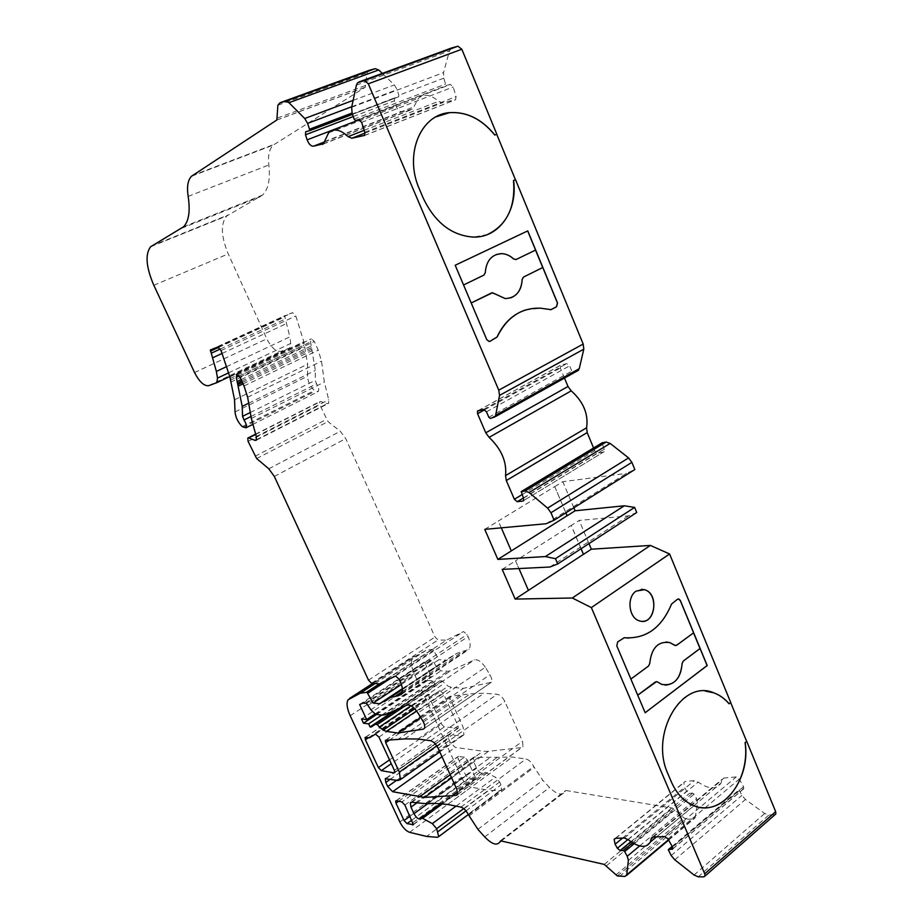 <?xml version="1.0" encoding="UTF-8"?>
<svg xmlns="http://www.w3.org/2000/svg" width="923" height="923" viewBox="0 0 923 923"><rect width="100%" height="100%" fill="white"/><g stroke="black" fill="none" stroke-linecap="round" stroke-linejoin="round"><path stroke-width="0.69" stroke-dasharray="4.62 3.46" d="M464.511 757.125L457.993 756.56L458.235 758.694L465.93 775.643L468.872 778.597L475.472 779.289L475.23 777.189L467.488 760.091L464.511 757.125L401.92 801.937M444.309 726.897L441.379 723.99L429.033 696.83L428.803 694.534L433.602 694.592L439.879 690.623L443.352 693.438L458.05 725.905L458.281 728.143L444.309 726.897L391.294 763.702M369.673 737.765L433.602 694.592M415.212 802.987L478.391 757.437L474.849 756.918L473.291 757.529L473.753 761.856L476.637 768.224C479.037 772.343 481.148 773.843 482.994 772.724L485.429 772.401L495.386 777.166L499.666 781.977L500.97 784.885L501.501 789.811L499.978 790.596L488.844 790.33L426.622 836.434M485.313 667.271C481.402 661.56 477.768 659.114 474.387 659.922L450.643 670.79L447.863 671.263L440.929 670.871L436.187 666.579L433.775 662.01L431.883 660.303L428.341 660.268L424.615 661.86L431.272 676.559L425.895 676.213L427.776 680.355L433.164 680.724L434.525 683.724L435.621 683.805L439.833 680.805L442.198 680.966L448.14 686.25L451.462 687.3L463.404 688.35L491.336 682.282C492.236 680.505 491.763 678.001 489.905 674.759L485.313 667.271L417.957 712.994M404.689 706.153L442.198 680.966M397.052 709.487L439.833 680.805M394.306 710.687L434.525 683.724M381.787 715.06L433.164 680.724M376.584 714.471L427.776 680.355M361.504 718.959L425.895 676.213M374.842 714.125L431.272 676.559M359.647 704.514L424.615 661.86M363.131 703.107L428.341 660.268M448.497 738.458L450.332 742.496L455.224 747.376L482.983 751.23L488.417 751.334L521.587 747.549L523.018 746.649L522.522 741.331L504.846 701.526C502.7 697.327 500.162 694.904 497.209 694.269L484.01 693.242L470.199 693.854L449.974 696.323L450.193 698.653L463.173 727.37L463.934 734.812L461.431 735.839L448.105 734.8L448.497 738.458L390.544 779.093M511.296 550.893L498.27 521.057L554.723 486.594L565.845 512.842M554.723 486.594L565.914 512.796M501.304 527.841L498.27 521.057M581.063 548.747L571.187 525.452L515.53 560.838L528.348 590.397M581.132 548.7L571.268 525.441L579.171 520.422L628.494 515.888L636.743 512.496M515.53 560.838L518.957 568.545M471.088 303.044L463.438 285.034L483.871 275.123L485.221 272.723C485.694 263.551 489.363 257.482 496.216 254.529M510.615 297.898L505.169 298.567L491.671 292.868M515.957 259.559L535.571 250.064M463.565 284.976L455.097 265.282L527.76 230.888M637.608 695.25L630.755 679.109L648.523 666.002L649.688 663.441C650.761 650.196 656.241 643.031 666.141 641.958M665.218 685.143L661.595 684.381L656.507 681.635M675.544 645.639L693.542 632.82M487.517 234.523L473.314 237.119C451.612 235.63 434.883 222.616 423.103 198.076L419.354 189.227C406.951 161.26 414.842 127.628 435.841 116.921M471.122 303.032L486.652 339.583L489.732 341.395M525.868 309.863L540.693 308.224L550.627 309.793M641.485 589.289L636.062 591.101C626.371 597.031 628.621 618.11 639.258 620.844L642.2 621.317M645.165 712.706L637.655 695.25M624.075 637.712L617.591 641.866L616.702 645.881L630.813 679.109M678.336 598.946L671.425 604.069C662.529 625.909 648.315 637.251 628.759 638.081M729.043 703.764L730.67 702.576M700.038 807.36L692.238 804.994C683.135 800.714 676.098 792.892 671.113 781.55L667.917 774.039C651.396 738.515 675.521 687.162 705.507 691.108M619.46 876.446L687.762 819.22L693.415 818.932L695.1 817.87L697.615 802.675L696.6 798.649L694.131 794.161L692.712 793.111L689.516 793.353L686.7 791.242L684.543 787.354L683.77 782.508L685.42 781.435L694.338 780.639L698.169 782.081C709.002 789.477 716.606 789.823 720.99 783.131L722.167 779.231L724.013 778.008L736.242 776.924L739.288 779.116L743.511 786.754L743.823 788.727L739.15 789.765L741.884 795.43L745.449 799.468L764.682 813.486L768.847 815.044L774.985 814.686M478.391 757.437L512.277 757.068L525.995 758.994C528.994 759.802 531.556 762.271 533.656 766.425L542.759 780.293L549.531 787.481C556.534 794.253 561.634 795.753 564.83 791.98L566.018 790.515L672.532 808.11L684.07 817.997L687.762 819.22M401.378 684.439L438.863 659.703L432.852 649.227L425.722 650.553L412.662 657.753C410.585 661.214 411.093 666.487 414.173 673.582L461.408 777.339C464.188 782.739 467.442 786.027 471.18 787.181L488.844 790.33M402.393 688.662L445.647 660.014L438.863 659.703M379.561 683.839L446.455 640.158L463.496 631.574L467.165 634.493L468.099 636.593C470.465 642.212 470.811 646.446 469.115 649.319L457.07 653.242L445.647 660.014M226.458 366.696L289.88 336.872L284.596 315.804L292.533 312.655L295.822 315.978L303.817 341.752L307.613 364.216L307.544 376.249C307.924 381.81 310.22 386.575 314.42 390.521L318.204 391.594C319.277 389.679 318.735 387.106 316.566 383.864L315.239 380.334L315.354 370.458L310.543 341.914L311.316 338.879L314.351 341.475L318.25 350.163L321.504 361.147L324.365 382.076L328.715 399.763L328.657 403.374L327.284 403.651L320.685 401.493L319.681 401.701L319.854 404.932L328.023 421.626L340.299 431.272L345.744 438.61L435.021 637.043L438.09 639.962L446.455 640.158M369.477 70.229L367.042 72.79L365.323 87.2L273.323 145.073C269.274 148.949 267.774 155.583 268.835 164.975C270.416 179.454 268.305 189.503 262.478 195.111L226.735 215.97C220.482 223.689 220.978 236.334 228.235 253.917L266.828 338.833C271.408 347.798 276.139 351.963 281.042 351.305L289.834 347.983L290.722 343.437L289.88 336.872M451.612 47.973L449.466 50.903L443.559 72.594L443.79 78.155L445.544 84.062L446.882 85.32L450.516 84.455L453.216 86.981L456.054 96.58L455.662 99.626L442.348 102.776L438.529 101.322C430.891 94.504 424.222 93.465 418.5 98.207L412.673 109.018L402.174 111.741C399.544 111.879 397.455 109.872 395.909 105.707L394.398 100.826L394.721 97.884L398.69 96.742L398.851 95.265L397.121 89.623L394.363 84.928L382.307 73.402M564.484 378.072L560.319 368.058L560.988 365.023L566.745 363.627L569.618 365.831L571.81 371.104L573.252 372.211L576.852 371.369L493.736 417.75M521.183 491.636L602.061 442.878L604.207 449.224L604.23 451.589L603.457 452.085L597.573 452.985L594.712 450.701L593.57 447.978M546.139 523.733L626.452 473.384L634.839 469.542M554.804 486.583L562.811 481.691L626.452 473.384M484.748 529.364L498.351 521.045M549.843 567.022L628.494 515.888M502.193 569.376L515.611 560.838M588.966 543.601L579.171 520.422M573.852 507.823L562.811 481.691M396.359 800.772L458.731 756.272M404.885 805.052L467.488 760.091M413.043 822.566L475.23 777.189M413.458 824.32L474.699 779.589M411.889 820.086L468.872 778.597M410.066 816.174L465.93 775.643M398.667 801.256L458.235 758.694M389.518 759.871L441.379 723.99M394.813 772.332L457.543 728.455M394.386 770.37L458.05 725.905M378.938 737.096L443.352 693.438M375.488 734.108L439.879 690.623M365.704 737.2L429.472 694.246M368.6 737.615L429.033 696.83M442.694 803.633L485.429 772.401M420.277 818.493L440.859 803.448M427.799 803.668L476.637 768.224M416.458 803.195L473.753 761.856M411.796 802.283L474.849 756.918M407.17 705.068L474.387 659.922M422.688 720.748L489.905 674.759M491.336 682.282L424.384 728.374L490.067 683.135M420.692 717.471L463.404 688.35M416.573 710.941L451.462 687.3M414.785 708.795L448.14 686.25M411.035 705.737L444.275 683.366M371.992 726.851L436.556 683.539M373.977 725.155L435.621 683.805M365.335 703.199L430.649 660.245M366.523 703.314L431.883 660.303M368.404 705.126L433.775 662.01M370.896 709.833L436.187 666.579M375.626 714.367L440.929 670.871M382.272 715.117L447.863 671.263M384.914 714.783L450.643 670.79M396.717 780.235L450.332 742.496M386.391 778.331L449.293 734.316M398.055 780.489L461.431 735.839M436.764 745.876L463.173 727.37M389.16 740.315L450.193 698.653M386.033 740.05L450.666 696.011M397.155 739.969L462.331 695.331M404.632 738.896L470.199 693.854M417.831 738.988L484.01 693.242M430.533 740.707L497.209 694.269M438.171 748.38L504.846 701.526M456.816 789.211L522.522 741.331M457.635 794.334L521.587 747.549M451.635 777.87L488.417 751.334M450.228 774.789L482.983 751.23M441.99 756.745L455.224 747.376M703.776 876.85L774.57 814.755M698.192 876.827L768.847 815.044M694.073 875.016L764.682 813.486M674.782 859.809L745.449 799.468M671.159 855.529L741.884 795.43M668.471 850.671L739.3 790.746M672.175 846.46L739.531 789.511M672.855 848.687L743.038 789.246M672.417 846.887L743.511 786.754M668.021 838.949L739.288 779.116M664.964 836.573L736.242 776.924M653.092 836.988L724.013 778.008M653.438 836.976L721.924 780.016M628.125 839.665L698.169 782.081M624.34 838.003L694.338 780.639M615.71 838.303L685.42 781.435M622.61 838.061L684.543 787.354M627.952 839.526L686.7 791.242M630.859 841.707L689.516 793.353M632.532 842.791L692.712 793.111M634.17 843.737L694.131 794.161M639.651 845.941L696.6 798.649M628.378 860.363L697.615 802.675M668.448 839.734L695.319 817.167M624.94 876.469L693.415 818.932M617.325 875.939L685.57 818.851M615.837 875.004L684.07 817.997M606.457 865.797L674.748 809.356M604.253 864.413L672.532 808.11M500.681 840.853L566.018 790.515M500.497 840.83L565.268 790.93M484.702 836.907L549.531 787.481M477.895 829.339L542.759 780.293M469.034 815.944L534.094 767.382M468.572 814.951L533.656 766.425M460.9 807.106L525.995 758.994M447.655 804.429L512.277 757.068M434.098 803.322L498.155 756.71M426.414 803.748L490.09 757.564M456.066 806.125L495.386 777.166M463.727 808.606L499.666 781.977M465.988 810.867L500.97 784.885M437.283 837.311L499.978 790.596M409.593 832.327L471.18 787.181M399.832 821.966L461.408 777.339M350.198 715.74L414.173 673.582M372.8 683.32L414.312 656.311M375.153 683.505L425.722 650.553M379.445 683.828L432.46 649.215M380.726 683.274L432.852 649.227M389.875 678.797L433.81 650.08M389.76 697.996L450.712 657.591M390.291 697.488L392.287 696.173M402.474 689.412L457.07 653.242M402.474 691.489L463.346 651.084M402.151 693.104L465.284 651.153M400.144 681.324L468.099 636.593M399.151 679.166L467.165 634.493M395.506 676.051L463.496 631.574M371.554 683.228L438.09 639.962M368.496 680.147L435.021 637.043M274.327 476.43L345.744 438.61M268.789 468.792L340.299 431.272M256.652 458.546L328.023 421.626M255.013 456.285L326.407 419.446M248.091 441.367L319.854 404.932M255.567 434.479L320.685 401.493M256.686 439.579L327.284 403.651M256.306 436.51L328.715 399.763M251.333 418.477L324.365 382.076M247.641 397.213L321.504 361.147M244.018 385.976L318.25 350.163M239.899 377.034L314.351 341.475M236.888 374.288L311.316 338.879M236.611 374.38L311.028 338.983M239.265 375.915L310.543 341.914M241.099 379.641L311.732 345.802M241.768 381.095L311.974 347.406M242.368 382.399L311.882 348.998M243.037 383.853L312.124 350.602M248.679 403.201L315.354 370.458M250.295 412.523L315.239 380.334M250.987 416.492L316.566 383.864M243.049 427.303L315.228 391.179M242.253 426.611L314.42 390.521M235.03 411.912L307.544 376.249M234.546 399.774L307.613 364.216M230.577 382.249L304.302 347.013M230.173 380.345L303.967 345.144M230.173 378.545L304.048 343.356M229.873 376.919L303.817 341.752M221.047 350.544L295.822 315.978M217.759 347.048L292.533 312.655M210.444 349.886L284.688 315.747M218.832 347.279L284.653 316.993M220.343 349.009L285.53 318.943M222.028 353.463L286.995 323.35M228.523 372.892L290.722 343.437M216.097 383.172L289.014 348.513M208.644 385.687L281.042 351.305M194.545 372.546L266.828 338.833M153.818 285.265L228.235 253.917M151.822 245.818L228.108 214.99M181.577 228.304L260.332 196.668M188.165 196.38L268.835 164.975M192.48 175.485L274.396 144.276M276.692 120.105L365.127 87.35M277.546 118.006L366.108 85.262M277.869 105.257L367.042 72.79M278.434 103.814L367.712 71.371M353.128 100.376L394.363 84.928M351.767 106.722L397.121 89.623M443.79 78.155L398.851 95.265M398.69 96.742L352.54 114.314L398.459 96.857M306.078 131.562L395.171 97.653M353.255 116.552L394.398 100.826M359.497 119.713L395.909 105.707M324.388 141.969L402.174 111.741M322.992 144.115L411.45 109.675M324.469 141.588L413.816 106.883M364.181 130.339L438.529 101.322M364.989 133.085L442.348 102.776M364.331 135.589L455.097 99.938M364.804 132.301L456.054 96.58M361.631 122.355L453.216 86.981M358.909 119.678L450.516 84.455M355.436 120.463L446.882 85.32M354.074 119.125L445.544 84.062M351.651 107.287L443.559 72.594M356.393 85.158L449.466 50.903M490.275 418.454L573.252 372.211M488.821 417.265L571.81 371.104M486.49 411.808L569.618 365.831M483.606 409.443L566.745 363.627M478.079 410.643L560.988 365.023M484.783 409.72L560.319 368.058M522.014 494.659L594.712 450.701M523.433 497.959L597.573 452.985M604.23 451.589L523.641 500.589L603.457 452.085M523.526 498.189L604.207 449.224M521.241 492.847L602.073 444.067M413.354 824.677L475.472 779.289M396.025 800.76L457.993 756.56M394.709 772.62L458.281 728.143M365.462 737.2L428.803 694.534M420.3 818.459L420.992 817.951M420.265 818.528L482.994 772.724M411.104 802.26L473.291 757.529M385.895 778.32L448.105 734.8M439.752 751.853L463.934 734.812M385.791 740.061L449.974 696.323M457.52 794.565L523.018 746.649M672.152 846.403L739.15 789.765M672.798 848.895L743.823 788.727M652.63 837.046L722.167 779.231M656.472 836.873L720.99 783.131M615.306 838.361L683.77 782.508M668.656 840.103L695.1 817.87M500.358 840.841L565.337 790.792M501.247 840.991L564.83 791.98M468.365 814.513L501.501 789.811M348.052 699.807L412.662 657.753M401.667 694.154L469.115 649.319M255.475 434.202L319.681 401.701M256.409 440.156L328.657 403.374M236.992 374.265L310.682 339.203M252.602 424.488L318.204 391.594M210.721 349.771L284.596 315.804M229.746 376.538L289.834 347.983M150.564 246.776L226.735 215.97M183.55 226.804L262.478 195.111M191.499 176.258L273.323 145.073M276.877 119.967L365.323 87.2M278.331 103.907L367.585 71.463M306.551 131.447L394.721 97.884M323.465 143.746L412.673 109.018M328.6 132.831L418.5 98.207M364.562 135.416L455.662 99.626M357.593 82.735L450.816 48.515M478.322 410.585L560.342 365.45"/><path stroke-width="1.38" d="M396.359 800.772L401.92 801.937L404.885 805.052L413.354 824.677L407.02 823.628L404.078 820.512L395.99 803.172L395.667 801.026L396.359 800.772M378.384 767.578L381.303 770.636L394.017 772.886L394.709 772.62L394.386 770.37L378.938 737.096L375.488 734.108L369.673 737.765L365.081 737.454L365.404 739.773L378.384 767.578L389.518 759.871M515.149 599.085L502.193 569.376L549.843 567.022L557.723 563.941L555.461 558.68L545.366 556.569L497.855 559.407L484.748 529.364L546.139 523.733L554.135 520.191L550.962 512.75L547.581 508.1L529.064 492.536L525.083 490.955L521.183 491.636L523.526 498.189L523.641 500.589L522.914 501.062L517.238 501.72L514.365 499.274L506.3 480.537L505.55 475.61C506.9 461.8 501.408 449.063 489.109 437.364L485.763 432.806L477.56 413.712L477.468 411.058L483.606 409.443L486.49 411.808L488.821 417.265L490.275 418.454L495.351 416.642L499.551 395.39L498.755 390.141L368.289 83.808L364.389 80.566L357.593 82.735L356.393 85.158L351.651 107.287L352.125 113.01L354.074 119.125L355.436 120.463L358.909 119.678L361.631 122.355L364.804 132.301L364.562 135.416L351.825 138.242L348.075 136.627C340.391 129.416 333.895 128.147 328.6 132.831L323.465 143.746L313.462 146.215C310.936 146.272 308.836 144.15 307.151 139.846L305.478 134.793L305.651 131.793L309.424 130.731L309.517 129.22L307.59 123.394L304.728 118.502L288.957 102.695L285.542 101.265L280.084 102.707L277.869 105.257L276.877 119.967L191.499 176.258C187.819 180.077 186.711 186.781 188.165 196.38C190.369 211.159 188.834 221.301 183.55 226.804L150.564 246.776C145.003 254.379 146.088 267.209 153.818 285.265L194.545 372.546C199.322 381.776 204.018 386.16 208.644 385.687L216.847 382.664L217.482 378.118L216.374 371.438L210.352 349.944L217.759 347.048L221.047 350.544L229.873 376.919L234.546 399.774L235.03 411.912C235.653 417.554 238.065 422.457 242.253 426.611L245.91 427.845C246.833 425.953 246.199 423.334 243.984 419.977L242.553 416.354L242.207 406.374L236.288 377.345L236.888 374.288L239.899 377.034L244.018 385.976L247.641 397.213L251.333 418.477L256.306 436.51L256.409 440.156L255.106 440.386L248.725 437.94L247.779 438.102L248.091 441.367L256.652 458.546L268.789 468.792L274.327 476.43L368.496 680.147L371.554 683.228L379.561 683.839L395.506 676.051L399.151 679.166L400.144 681.324C402.659 687.081 403.166 691.35 401.667 694.154L398.078 695.815L390.291 697.488L379.665 703.718L373.157 703.061L366.962 692.262L360.201 693.242L348.052 699.807C346.229 703.164 346.944 708.483 350.198 715.74L399.832 821.966C402.716 827.516 405.97 830.965 409.593 832.327L426.622 836.434L437.283 837.311L438.725 836.619L436.625 828.681L432.322 823.628L422.584 818.332L420.265 818.528C418.557 819.543 416.469 817.94 414 813.682L410.966 807.152L410.343 802.814L411.796 802.283L426.414 803.748L434.098 803.322L447.655 804.429L460.9 807.106C463.819 808.063 466.369 810.682 468.572 814.951L477.895 829.339L484.702 836.907C491.717 844.072 496.678 845.86 499.597 842.261L500.681 840.853L604.253 864.413L617.325 875.939L624.94 876.469L626.717 874.808L628.378 860.363L627.236 856.244L624.663 851.606L623.244 850.464L620.152 850.533L617.337 848.249L615.099 844.21L614.153 839.307L615.71 838.303L624.34 838.003L628.125 839.665C638.924 847.706 646.331 848.479 650.346 841.984L651.338 838.119L653.092 836.988L664.964 836.573L668.021 838.949L672.417 846.887L672.798 848.895L668.275 849.679L671.159 855.529L674.782 859.809L694.073 875.016L698.192 876.827L703.776 876.85L704.987 876.1L704.722 873.793L591.355 607.588L572.306 598.012L515.149 599.085L583.428 554.331L581.063 548.747M377.288 724.555L375.003 724.267L371.127 727.059L370.065 726.932L368.635 723.851L363.477 723.205L361.504 718.959L366.65 719.582L359.647 704.514L363.131 703.107L366.523 703.314L370.896 709.833L375.626 714.367L382.272 715.117L384.914 714.783L407.17 705.068C410.377 704.422 413.977 707.064 417.957 712.994L422.688 720.748C424.615 724.094 425.18 726.632 424.384 728.374L423.207 729.17L397.882 733.035L386.414 731.374L383.183 730.151L379.365 727.059L377.288 724.555L404.689 706.153M375.003 724.267L397.052 709.487M370.065 726.932L394.306 710.687M368.635 723.851L381.787 715.06M363.477 723.205L376.584 714.471M366.65 719.582L374.842 714.125M387.741 786.558L385.802 782.427L385.272 778.747L398.055 780.489L400.409 779.589L399.347 772.101L385.699 742.68L385.376 740.338L404.632 738.896L417.831 738.988L430.533 740.707C433.395 741.492 435.933 744.042 438.171 748.38L456.816 789.211L457.52 794.565L456.181 795.395L424.545 797.414L392.621 791.692L387.741 786.558L396.717 780.235M565.845 512.842L567.091 515.772L511.296 550.893M565.914 512.796L567.172 515.772L575.098 510.777L573.852 507.823M497.855 559.407L511.319 550.927L501.304 527.841M583.428 554.331L581.132 548.7M518.957 568.545L528.429 590.397M491.671 292.868L471.203 302.975L492.467 292.753L505.216 298.556C515.53 298.141 521.195 291.76 522.199 279.438L522.153 279.45C521.691 288.911 517.838 295.06 510.615 297.898M535.536 250.087L542.736 267.532L523.445 277.096L522.153 279.45M496.216 254.529L501.593 253.64C505.931 253.825 509.946 255.602 513.626 258.982L515.957 259.559M542.736 267.532L523.491 277.073L522.199 279.438M527.679 230.935L535.571 250.064L516.176 259.467L513.673 258.959C509.992 255.579 505.977 253.802 501.627 253.629C491.728 254.321 486.271 260.69 485.267 272.712L483.917 275.112L463.565 284.976M656.507 681.635L637.724 695.169L655.318 682.016L657.026 681.739L661.653 684.381C673.594 686.308 680.424 679.386 682.132 663.614L683.251 661.099L700.072 648.5L707.099 665.541L645.165 712.706M693.542 632.82L700.015 648.5L683.205 661.099L682.085 663.614C681.024 677.067 675.405 684.243 665.218 685.143M666.141 641.958L669.775 642.593L675.544 645.639M674.425 645.223L676.674 645.281L693.588 632.797L680.239 600.469L678.336 598.946M630.882 679.063L648.569 666.002L649.734 663.452C651.476 647.888 658.168 640.931 669.833 642.593L674.471 645.223M435.841 116.921L449.42 112.687C466.577 111.568 481.691 119.021 494.763 135.058L496.712 134.239L515.426 179.708L513.511 180.562C515.599 207.075 506.935 225.062 487.517 234.523M513.511 180.562L513.603 180.527C517.78 210.848 499.17 237.892 473.407 237.084C451.705 235.596 434.964 222.581 423.196 198.03L419.434 189.192C403.916 154.914 420.334 114.567 449.501 112.641C466.657 111.521 481.771 118.975 494.855 135.012L496.805 134.204L461.835 49.254L457.946 46.208L451.612 47.973M515.426 179.708L513.603 180.527M455.189 265.247L527.76 230.888L557.504 302.94L556.569 306.759L550.996 309.655L540.786 308.201C521.472 307.497 506.923 317.108 497.128 337.01L490.159 341.233L489.005 341.441L486.733 339.56L455.189 265.247M550.627 309.793L556.477 306.782L557.411 302.963L542.782 267.52M489.732 341.395L497.036 337.033C503.566 322.992 513.176 313.947 525.868 309.863M642.2 621.317C656.241 622.067 658.18 592.935 644.369 589.682L641.485 589.289M636.155 591.101C626.463 597.031 628.725 618.11 639.351 620.844C654.719 626.509 660.026 593.524 644.462 589.682L636.155 591.101M647.138 711.287L645.189 712.775L616.795 645.881L617.683 641.866L624.329 637.724C645.869 639.154 661.595 627.94 671.529 604.057L677.424 599.269L678.878 599.004L680.332 600.469L707.203 665.552L647.035 711.287M628.759 638.081L624.075 637.712M705.507 691.108L713.733 692.827C719.467 694.938 724.578 698.584 729.043 703.764L730.739 702.518L669.59 553.962L650.369 545.424L591.32 549.208L588.966 543.601M730.67 702.576L746.649 741.377L745.069 742.669C750.099 776.808 726.136 812.448 700.038 807.36M745.069 742.669L745.173 742.68C751.057 780.962 720.148 818.966 692.331 805.006C683.228 800.726 676.19 792.915 671.206 781.562L668.021 774.051C649.307 734.131 681.924 678.624 713.825 692.838C719.571 694.938 724.67 698.584 729.147 703.776M746.649 741.377L745.173 742.68M774.985 814.686L775.851 813.936L775.666 811.652L746.742 741.388M373.157 703.061L401.378 684.439M379.665 703.718L402.393 688.662M216.374 371.438L226.458 366.696M280.084 102.707L369.477 70.229L375.223 68.671L378.707 69.963L382.307 73.402M576.852 371.369L579.252 368.681L583.798 349.182L583.186 344.06L515.519 179.673M593.57 447.978L587.178 432.599L586.601 427.776C588.574 414.139 583.451 401.828 571.245 390.844L567.991 386.495L564.484 378.072M554.135 520.191L634.839 469.542L631.886 462.354L628.586 457.923L610.161 443.421L606.111 442.036L602.084 442.855M545.366 556.569L624.306 505.792L575.098 510.777M555.461 558.68L634.632 507.396L624.306 505.792M557.723 563.941L636.743 512.496L634.632 507.396M583.509 554.319L591.32 549.208M572.306 598.012L650.369 545.424M591.355 607.588L669.59 553.962M412.627 824.931L413.458 824.32M407.02 823.628L411.889 820.086M404.078 820.512L410.066 816.174M395.99 803.172L398.667 801.256M381.303 770.636L391.294 763.702M394.017 772.886L394.813 772.332M365.404 739.773L368.6 737.615M422.584 818.332L442.694 803.633M414 813.682L427.799 803.668M410.966 807.152L416.458 803.195M423.207 729.17L424.395 728.351M397.882 733.035L420.692 717.471M386.414 731.374L416.573 710.941M383.183 730.151L414.785 708.795M379.365 727.059L411.035 705.737M371.127 727.059L373.977 725.155M385.802 782.427L390.544 779.093M399.347 772.101L436.764 745.876M385.699 742.68L389.16 740.315M456.181 795.395L457.635 794.334M424.545 797.414L451.635 777.87M419.342 797.022L450.228 774.789M392.621 791.692L441.99 756.745M704.722 873.793L775.666 811.652M668.644 849.448L672.175 846.46M672.048 849.368L672.855 848.687M651.142 838.892L653.438 836.976M615.099 844.21L622.61 838.061M617.337 848.249L627.952 839.526M620.152 850.533L630.859 841.707M623.244 850.464L632.532 842.791M624.663 851.606L634.17 843.737M627.236 856.244L639.651 845.941M626.717 874.808L668.448 839.734M432.322 823.628L456.066 806.125M436.625 828.681L463.727 808.606M437.998 831.658L465.988 810.867M349.563 698.446L372.8 683.32M360.201 693.242L375.153 683.505M366.581 692.227L379.445 683.828M366.962 692.262L380.726 683.274M367.908 693.161L389.875 678.797M384.406 701.549L389.76 697.996M392.287 696.173L402.474 689.412M396.209 695.642L402.474 691.489M398.078 695.815L402.151 693.104M248.725 437.94L255.567 434.479M255.106 440.386L256.686 439.579M236.288 377.345L239.265 375.915M237.603 381.314L241.099 379.641M237.903 382.953L241.768 381.095M237.903 384.545L242.368 382.399M238.192 386.183L243.037 383.853M242.207 406.374L248.679 403.201M242.553 416.354L250.295 412.523M243.984 419.977L250.987 416.492M210.456 351.144L218.832 347.279M211.39 353.151L220.343 349.009M212.994 357.651L222.028 353.463M217.482 378.118L228.523 372.892M285.542 101.265L375.223 68.671M288.957 102.695L378.707 69.963M304.728 118.502L353.128 100.376M307.59 123.394L351.767 106.722M309.517 129.22L352.125 113.021M309.32 130.812L352.551 114.348L309.424 130.731M305.478 134.793L353.255 116.552M307.151 139.846L359.497 119.713M313.462 146.215L324.388 141.969M322.323 144.38L322.992 144.115M348.075 136.627L364.181 130.339M351.825 138.242L364.989 133.085M358.793 82.032L452.097 47.8M364.389 80.566L457.946 46.208M368.289 83.808L461.835 49.254M498.755 390.141L583.186 344.06M499.551 395.39L583.798 349.182M495.951 415.096L579.252 368.681M477.56 413.712L484.783 409.72M485.763 432.806L567.991 386.495M489.109 437.364L571.245 390.844M505.55 475.61L586.601 427.776M506.3 480.537L587.178 432.599M514.365 499.274L522.014 494.659M517.238 501.72L523.433 497.959M522.914 501.062L523.618 500.624M521.541 491.405L602.442 442.636M525.083 490.955L606.111 442.036M529.064 492.536L610.161 443.421M547.581 508.1L628.586 457.923M550.962 512.75L631.886 462.354M420.992 817.951L440.859 803.448M410.343 802.814L411.104 802.26M385.272 778.747L385.895 778.32M400.409 779.589L439.752 751.853M704.987 876.1L775.851 813.936M668.54 849.46L672.152 846.403M651.338 838.119L652.63 837.046M650.346 841.984L656.472 836.873M614.153 839.307L615.306 838.361M626.532 875.5L668.656 840.103M499.597 842.261L501.247 840.991M438.725 836.619L468.365 814.513M248.264 437.86L255.475 434.202M236.3 374.6L236.992 374.265M245.91 427.845L252.602 424.488M216.847 382.664L229.746 376.538M305.651 131.793L306.551 131.447M495.351 416.642L578.571 370.215M477.468 411.058L478.322 410.585"/></g></svg>
